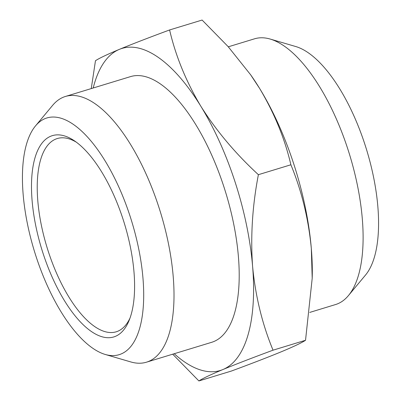 <?xml version="1.0" encoding="UTF-8"?>
<svg xmlns="http://www.w3.org/2000/svg" width="401" height="401" viewBox="0 0 401 401"><rect width="100%" height="100%" fill="white"/><g stroke="black" fill="none" stroke-linecap="round" stroke-linejoin="round"><path stroke-width="0.6" d="M121.067 353.983A123.754 50.892 -107 0 0 130.245 216.715A123.754 50.892 -107 0 0 45.047 118.616A123.754 50.892 -107 0 0 35.539 125.874A123.754 50.892 -107 0 0 34.376 251.136A123.754 50.892 -107 0 0 105.212 354.454A123.754 50.892 -107 0 0 121.067 353.983M35.539 125.874L52.606 105.378A138.906 57.122 73 0 1 63.278 97.232A138.906 57.122 73 0 1 65.438 96.456A138.906 57.122 73 0 1 159.758 209.999A138.906 57.122 73 0 1 148.606 361.416A138.906 57.122 73 0 1 146.44 362.193A138.906 57.122 73 0 1 130.811 361.943L105.212 354.454M270.189 39.057L295.788 46.546A123.754 50.892 73 0 1 366.624 149.864A123.754 50.892 73 0 1 365.461 275.126L348.394 295.622A138.906 57.122 -107 0 0 349.702 155.022A138.906 57.122 -107 0 0 270.189 39.057A138.906 57.122 -107 0 0 254.56 38.807L228.304 46.812M309.737 312.419L335.562 304.544A138.906 57.122 -107 0 0 337.722 303.768A138.906 57.122 -107 0 0 348.394 295.622M115.378 336.369A105.232 43.273 73 0 1 42.927 252.951A105.232 43.273 73 0 1 50.732 136.23A105.232 43.273 73 0 1 74.35 140.776A105.232 43.273 73 0 1 124.45 223.683A105.232 43.273 73 0 1 129.112 320.439A105.232 43.273 73 0 1 115.378 336.369M76.385 142.215A101.022 41.544 -107 0 0 57.273 138.545A101.022 41.544 -107 0 0 55.699 139.112A101.022 41.544 -107 0 0 47.589 249.232A101.022 41.544 -107 0 0 116.18 331.812A101.022 41.544 -107 0 0 117.754 331.246A101.022 41.544 -107 0 0 129.999 318.108M146.44 362.193L211.638 342.319A138.906 57.122 -107 0 0 213.803 341.542A138.906 57.122 -107 0 0 224.956 190.124A138.906 57.122 -107 0 0 130.636 76.581L65.438 96.456M250.224 74.21A168.37 69.243 73 0 1 250.981 75.278A168.37 69.243 73 0 1 259.607 88.415A168.37 69.243 73 0 1 294.063 164.901A168.37 69.243 73 0 1 311.321 248.53C308.479 218.74 301.667 190.826 290.885 164.776C284.805 138.631 274.379 113.177 259.607 88.415L250.59 74.726L228.084 46.561L202.104 20.05L169.603 29.955C175.683 56.105 186.109 81.558 200.886 106.315A168.37 69.243 -107 0 0 119.423 49.338A168.37 69.243 -107 0 0 93.207 87.989M174.209 353.727A168.37 69.243 -107 0 0 222.856 369.562A168.37 69.243 -107 0 0 252.6 266.429A168.37 69.243 -107 0 0 200.886 106.315C216.355 130.861 235.527 153.653 258.389 174.686C252.384 205.848 250.455 236.43 252.6 266.429C255.442 296.219 262.254 324.133 273.036 350.183C252.56 357.752 235.833 364.213 222.856 369.562C210.575 374.694 202.59 378.494 198.896 380.95L172.696 354.188M91.263 88.581L95.468 60.726C99.162 58.265 107.147 54.471 119.423 49.338C132.4 43.99 149.127 37.529 169.603 29.955M273.036 350.183L305.532 340.274C301.838 342.735 293.853 346.529 281.577 351.662C268.6 357.01 251.873 363.471 231.397 371.045L198.896 380.95M258.389 174.686L290.885 164.776M305.532 340.274L312.204 278.309L311.321 248.53A168.37 69.243 73 0 1 312.249 276.274L312.204 278.309M250.981 75.278L250.595 74.726"/></g></svg>

